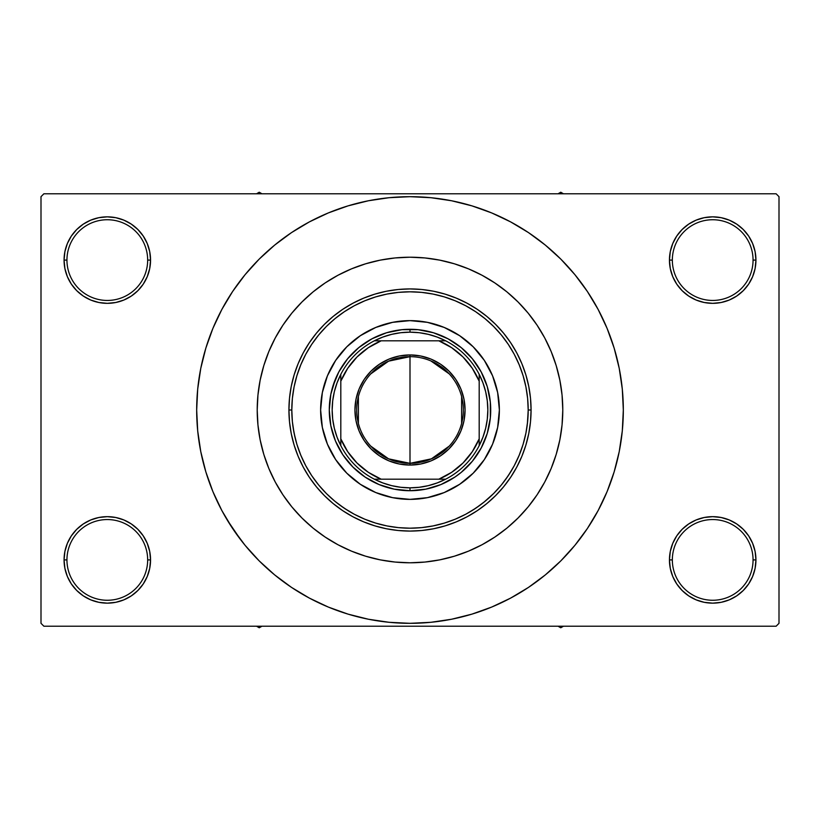 <?xml version="1.0" encoding="UTF-8"?>
<svg xmlns="http://www.w3.org/2000/svg" width="820" height="820" viewBox="0 0 820 820"><rect width="100%" height="100%" fill="white"/><g stroke="black" fill="none" stroke-linecap="round" stroke-linejoin="round"><path stroke-width="1.23" d="M670.288 551.47L669.448 559.906L672.338 559.906A40.364 40.364 0 0 0 712.693 600.26A40.364 40.364 0 0 0 753.057 559.906A40.364 40.364 0 0 0 712.693 519.552A40.364 40.364 0 0 0 672.338 559.906L669.448 559.906L670.288 568.342L672.748 576.45L676.736 583.932L682.117 590.482L688.667 595.863L696.149 599.861L704.257 602.321L712.693 603.151L721.128 602.321L729.246 599.861L736.719 595.863L743.268 590.482L748.65 583.932L752.647 576.45L755.107 568.342L755.937 559.906L753.057 559.906A40.364 40.364 0 0 1 712.693 600.26A40.364 40.364 0 0 1 672.338 559.906A40.364 40.364 0 0 1 712.693 519.552A40.364 40.364 0 0 1 753.057 559.906L755.937 559.906L755.107 551.47L752.647 543.363L748.65 535.88L743.268 529.33L736.719 523.949L729.246 519.952L721.128 517.492L712.693 516.661L704.257 517.492L696.149 519.952L688.667 523.949L682.117 529.33L676.736 535.88L672.748 543.363L670.288 551.47L669.448 559.906L670.288 568.342M669.458 559.906A43.245 43.245 0 0 1 712.693 516.661A43.245 43.245 0 0 1 755.937 559.906L755.107 551.47M64.893 551.47L64.062 559.906L66.943 559.906A40.364 40.364 0 0 0 107.307 600.26A40.364 40.364 0 0 0 147.661 559.906A40.364 40.364 0 0 0 107.307 519.552A40.364 40.364 0 0 0 66.943 559.906L64.062 559.906A43.245 43.245 0 0 1 107.307 516.661A43.245 43.245 0 0 1 150.552 559.906L147.661 559.906A40.364 40.364 0 0 1 107.307 600.26A40.364 40.364 0 0 1 66.943 559.906A40.364 40.364 0 0 1 107.307 519.552A40.364 40.364 0 0 1 147.661 559.906L150.552 559.906L149.712 551.47L147.251 543.363L143.264 535.88L137.883 529.33L131.333 523.949L123.851 519.952L115.743 517.492L107.307 516.661L98.871 517.492L90.754 519.952L83.281 523.949L76.731 529.33L71.35 535.88L67.353 543.363L64.893 551.47L64.062 559.906L64.893 568.342L67.353 576.45L71.35 583.932L76.731 590.482L83.281 595.863L90.754 599.861L98.871 602.321L107.307 603.151L115.743 602.321L123.851 599.861L131.333 595.863L137.883 590.482L143.264 583.932L147.251 576.45L149.712 568.342L150.552 559.906L149.712 551.47M64.893 251.658L64.062 260.094L66.943 260.094A40.364 40.364 0 0 0 107.307 300.448A40.364 40.364 0 0 0 147.661 260.094A40.364 40.364 0 0 0 107.307 219.739A40.364 40.364 0 0 0 66.943 260.094L64.062 260.094A43.245 43.245 0 0 1 107.307 216.849A43.245 43.245 0 0 1 150.552 260.094L147.661 260.094A40.364 40.364 0 0 1 107.307 300.448A40.364 40.364 0 0 1 66.943 260.094A40.364 40.364 0 0 1 107.307 219.739A40.364 40.364 0 0 1 147.661 260.094L150.552 260.094L149.712 251.658L147.251 243.55L143.264 236.068L137.883 229.518L131.333 224.137L123.851 220.139L115.743 217.679L107.307 216.849L98.871 217.679L90.754 220.139L83.281 224.137L76.731 229.518L71.35 236.068L67.353 243.55L64.893 251.658L64.062 260.094L64.893 268.529L67.353 276.637L71.35 284.12L76.731 290.669L83.281 296.051L90.754 300.048L98.871 302.508L107.307 303.338L115.743 302.508L123.851 300.048L131.333 296.051L137.883 290.669L143.264 284.12L147.251 276.637L149.712 268.529L150.552 260.094L149.712 251.658M670.288 251.658L669.448 260.094L672.338 260.094A40.364 40.364 0 0 0 712.693 300.448A40.364 40.364 0 0 0 753.057 260.094A40.364 40.364 0 0 0 712.693 219.739A40.364 40.364 0 0 0 672.338 260.094L669.448 260.094A43.245 43.245 0 0 1 712.693 216.849A43.245 43.245 0 0 1 755.937 260.094L753.057 260.094A40.364 40.364 0 0 1 712.693 300.448A40.364 40.364 0 0 1 672.338 260.094A40.364 40.364 0 0 1 712.693 219.739A40.364 40.364 0 0 1 753.057 260.094L755.937 260.094L755.107 251.658L752.647 243.55L748.65 236.068L743.268 229.518L736.719 224.137L729.246 220.139L721.128 217.679L712.693 216.849L704.257 217.679L696.149 220.139L688.667 224.137L682.117 229.518L676.736 236.068L672.748 243.55L670.288 251.658L669.448 260.094L670.288 268.529L672.748 276.637L676.736 284.12L682.117 290.669L688.667 296.051L696.149 300.048L704.257 302.508L712.693 303.338L721.128 302.508L729.246 300.048L736.719 296.051L743.268 290.669L748.65 284.12L752.647 276.637L755.107 268.529L755.937 260.094L755.107 251.658M257.213 410A152.786 152.786 0 0 1 410 257.213A152.786 152.786 0 0 1 562.786 410L562.048 424.975L559.855 439.807L556.206 454.352L551.163 468.466L544.746 482.027L537.038 494.88L528.111 506.924L518.035 518.035L506.924 528.111L494.88 537.038L482.027 544.746L468.466 551.163L454.352 556.206L439.807 559.855L424.975 562.048L410 562.786L395.025 562.048L380.193 559.855L365.648 556.206L351.534 551.163L337.973 544.746L325.12 537.038L313.076 528.111L301.965 518.035L291.889 506.924L282.962 494.88L275.253 482.027L268.837 468.466L263.794 454.352L260.145 439.807L257.951 424.975L257.213 410L257.951 395.025L260.145 380.193L263.794 365.648L268.837 351.534L275.253 337.973L282.962 325.12L291.889 313.076L301.965 301.965L313.076 291.889L325.12 282.962L337.973 275.253L351.534 268.837L365.648 263.794L380.193 260.145L395.025 257.951L410 257.213L424.975 257.951L439.807 260.145L454.352 263.794L468.466 268.837L482.027 275.253L494.88 282.962L506.924 291.889L518.035 301.965L528.111 313.076L537.038 325.12L544.746 337.973L551.163 351.534L556.206 365.648L559.855 380.193L562.048 395.025L562.786 410A152.786 152.786 0 0 1 410 562.786A152.786 152.786 0 0 1 257.213 410L257.213 410.01A152.786 152.786 0 0 1 410 257.213A152.786 152.786 0 0 1 562.786 410A152.786 152.786 0 0 1 410 562.786A152.786 152.786 0 0 1 257.213 410L257.951 424.975L260.145 439.807L263.794 454.352L268.837 468.466L275.253 482.027L282.962 494.88L291.889 506.924L301.965 518.035L313.076 528.111L325.12 537.038L337.973 544.746L351.534 551.163L365.648 556.206L380.193 559.855L395.025 562.048L410 562.786L424.975 562.048L439.807 559.855L454.352 556.206L468.466 551.163L482.027 544.746L494.88 537.038L506.924 528.111L518.035 518.035L528.111 506.924L537.038 494.88L544.746 482.027L551.163 468.466L556.206 454.352L559.855 439.807L562.048 424.975L562.786 410L562.048 395.025L559.855 380.193L556.206 365.648L551.163 351.534L544.746 337.973L537.038 325.12L528.111 313.076L518.035 301.965L506.924 291.889L494.88 282.962L482.027 275.253L468.466 268.837L454.352 263.794L439.807 260.145L424.975 257.951L410 257.213L395.025 257.951L380.193 260.145L365.648 263.794L351.534 268.837L337.973 275.253L325.12 282.962L313.076 291.889L301.965 301.965L291.889 313.076L282.962 325.12L275.253 337.973L268.837 351.534L263.794 365.648L260.145 380.193L257.951 395.025L257.213 410M581.349 537.079L587.376 528.521L598.139 510.563L607.087 491.641L614.139 471.93L619.233 451.615L622.298 430.91L623.323 410A213.323 213.323 0 0 1 410 623.323A213.323 213.323 0 0 1 196.677 410A213.323 213.323 0 0 1 410 196.677A213.323 213.323 0 0 1 623.323 410L622.298 389.09L619.233 368.385L614.139 348.069L607.087 328.359L598.139 309.437L587.376 291.479L579.248 280.132M776.12 626.213L43.88 626.213L41 623.323L41 196.677L43.88 193.786L776.12 193.786L43.88 193.786L41 196.677L41 623.323L43.88 626.213L776.12 626.213L779 623.323L779 196.677L779 623.323L776.12 626.213M776.12 193.786L779 196.677L776.12 193.786M227.027 519.675L240.752 539.867M238.651 282.92L232.624 291.479L221.861 309.437L212.913 328.359L205.861 348.069L200.767 368.385L197.702 389.09L196.677 410L197.702 430.91L200.767 451.615L205.861 471.93L212.913 491.641L221.861 510.563L232.624 528.521L245.098 545.331L259.151 560.849L274.669 574.902L285.739 583.399M274.669 574.902L291.479 587.376L309.437 598.139L328.359 607.087L348.069 614.139L368.385 619.233L389.09 622.298L410 623.323L430.91 622.298L451.615 619.233L471.93 614.139L491.641 607.087L510.563 598.139L528.521 587.376L545.331 574.902L560.849 560.849L574.902 545.331L587.376 528.521L594.746 516.661M455.038 618.516L471.93 614.139M537.079 581.349L545.331 574.902M592.973 300.325L587.376 291.479L574.902 274.669L560.849 259.151L545.331 245.098L534.261 236.601M545.331 245.098L528.521 232.624L510.563 221.861L491.641 212.913L471.93 205.861L451.615 200.767L430.91 197.702L410 196.677L389.09 197.702L368.385 200.767L348.069 205.861L328.359 212.913L309.437 221.861L291.479 232.624L274.669 245.098L259.151 259.151L245.098 274.669L232.624 291.479L225.254 303.338M364.961 201.484L348.069 205.861M282.92 238.651L274.669 245.098M748.65 236.068L743.268 229.518M736.719 224.137L729.246 220.139L721.128 217.679L712.693 216.849L704.257 217.679M696.149 220.139L688.667 224.137M682.117 229.518L676.736 236.068M755.107 268.529L755.937 260.094A43.245 43.245 0 0 1 712.693 303.338A43.245 43.245 0 0 1 669.448 260.094L670.288 268.529M688.667 296.051L696.149 300.048L704.257 302.508L712.693 303.338L721.128 302.508L729.246 300.048L736.719 296.051M743.268 290.669L748.65 284.12M143.264 236.068L137.883 229.518M131.333 224.137L123.851 220.139L115.743 217.679L107.307 216.849L98.871 217.679M90.754 220.139L83.281 224.137M76.731 229.518L71.35 236.068M149.712 268.529L150.552 260.094A43.245 43.245 0 0 1 107.307 303.338A43.245 43.245 0 0 1 64.062 260.094L64.893 268.529M83.281 296.051L90.754 300.048L98.871 302.508L107.307 303.338L115.743 302.508L123.851 300.048L131.333 296.051M137.883 290.669L143.264 284.12M131.333 523.949L123.851 519.952L115.743 517.492L107.307 516.661L98.871 517.492L90.754 519.952L83.281 523.949M76.731 529.33L71.35 535.88M149.712 568.342L150.552 559.906A43.245 43.245 0 0 1 107.307 603.151A43.245 43.245 0 0 1 64.062 559.906L64.893 568.342M71.35 583.932L76.731 590.482M83.281 595.863L90.754 599.861L98.871 602.321L107.307 603.151L115.743 602.321M123.851 599.861L131.333 595.863M137.883 590.482L143.264 583.932M736.719 523.949L729.246 519.952L721.128 517.492L712.693 516.661L704.257 517.492L696.149 519.952L688.667 523.949M682.117 529.33L676.736 535.88M676.736 583.932L682.117 590.482M688.667 595.863L696.149 599.861L704.257 602.321L712.693 603.151L721.128 602.321M729.246 599.861L736.719 595.863M743.268 590.482L748.65 583.932M755.107 568.342L755.937 559.906A43.245 43.245 0 0 1 712.693 603.151A43.245 43.245 0 0 1 669.448 559.906M471.93 205.861L451.615 200.767M348.069 614.139L368.385 619.233M347.936 510.593L339.439 504.823M295.128 437.849L293.17 427.896M364.767 300.807L375.693 296.891L364.767 300.807L354.281 305.757L344.338 311.723L335.021 318.631L326.421 326.421L318.631 335.021L311.723 344.338L305.757 354.281L300.807 364.767L296.891 375.693L294.072 386.937L292.371 398.417L291.807 410A118.193 118.193 0 0 1 410 291.807A118.193 118.193 0 0 1 528.193 410L531.073 410A121.073 121.073 0 0 0 410 288.927A121.073 121.073 0 0 0 288.927 410L291.807 410L292.371 421.582L294.072 433.062L296.891 444.307L300.807 455.233L305.757 465.719L311.723 475.661L318.631 484.979L326.421 493.578L335.021 501.368L344.338 508.277L354.281 514.242L364.767 519.193L375.693 523.109L386.937 525.928L398.417 527.629L410 528.193L421.582 527.629L433.062 525.928L444.307 523.109L455.233 519.193L465.719 514.242L475.661 508.277L484.979 501.368L493.578 493.578L501.368 484.979L508.277 475.661L514.242 465.719L519.193 455.233L523.109 444.307L525.928 433.062L527.629 421.582L528.193 410L527.629 398.417L525.928 386.937L523.109 375.693L519.193 364.767L514.242 354.281L508.277 344.338L501.368 335.021L493.578 326.421L484.979 318.631L475.661 311.723L484.979 318.631M528.193 410.256L527.383 423.796M511.28 470.936L505.653 479.433M493.886 493.271L483.626 502.465M480.561 504.823L472.064 510.593M561.792 392.534L561.136 387.583M258.864 387.583L258.187 392.79M479.136 466.631A89.37 89.37 0 0 0 499.37 410A89.37 89.37 0 0 1 410 499.37A89.37 89.37 0 0 1 320.63 410A89.37 89.37 0 0 0 340.864 466.631M340.976 466.764A89.37 89.37 0 0 0 353.236 479.023M353.369 479.136A89.37 89.37 0 0 0 466.631 479.136M466.764 479.023A89.37 89.37 0 0 0 479.023 466.764M288.927 410A121.073 121.073 0 0 1 410 288.927A121.073 121.073 0 0 1 531.073 410L530.499 421.869L528.756 433.626L525.866 445.147L521.858 456.33L516.784 467.072L510.675 477.271L503.593 486.813L495.618 495.618L486.813 503.593L477.271 510.675L467.072 516.784L456.33 521.858L445.147 525.866L433.626 528.756L421.869 530.499L410 531.073L398.13 530.499L386.374 528.756L374.853 525.866L363.67 521.858L352.928 516.784L342.729 510.675L333.186 503.593L324.382 495.618L316.407 486.813L309.324 477.271L303.215 467.072L298.142 456.33L294.134 445.147L291.243 433.626L289.501 421.869L288.927 410L289.501 398.13L291.243 386.374L294.134 374.853L298.142 363.67L303.215 352.928L309.324 342.729L316.407 333.186L324.382 324.382L333.186 316.407L342.729 309.324L352.928 303.215L363.67 298.142L374.853 294.134L386.374 291.243L398.13 289.501L410 288.927L421.869 289.501L433.626 291.243L445.147 294.134L456.33 298.142L467.072 303.215L477.271 309.324L486.813 316.407L495.618 324.382L503.593 333.186L510.675 342.729L516.784 352.928L521.858 363.67L525.866 374.853L528.756 386.374L530.499 398.13L531.073 410A121.073 121.073 0 0 1 410 531.073A121.073 121.073 0 0 1 288.927 410A121.073 121.073 0 0 0 410 531.073A121.073 121.073 0 0 0 531.073 410L528.193 410A118.193 118.193 0 0 1 410 528.193A118.193 118.193 0 0 1 291.807 410L288.927 410M332.756 386.568L338.814 371.952L347.608 358.791L358.791 347.608L371.952 338.814L386.568 332.756L402.087 329.671L417.913 329.671L433.431 332.756L448.048 338.814L461.209 347.608L472.392 358.791L481.186 371.952L487.244 386.568L490.329 402.087L490.329 417.913L487.244 433.431L481.186 448.048L472.392 461.209L461.209 472.392L454.844 477.117L440.893 484.579L425.744 489.171L410 490.719L394.256 489.171L379.106 484.579L365.156 477.117L352.928 467.072L342.883 454.844L335.421 440.893L330.829 425.744L329.281 410L330.829 394.256L335.421 379.106M475.661 311.723L465.719 305.757L455.233 300.807L444.307 296.891L433.062 294.072L421.582 292.371L410 291.807L398.417 292.371L386.937 294.072L375.693 296.891M340.864 353.369A89.37 89.37 0 0 0 320.63 410L322.352 392.565L327.436 375.796L335.698 360.349L346.809 346.809L360.349 335.698L375.796 327.436L392.565 322.352L410 320.63L427.435 322.352L444.204 327.436L459.651 335.698L473.191 346.809L484.302 360.349L492.564 375.796L497.648 392.565L499.37 410L497.648 427.435L492.564 444.204L484.302 459.651L473.191 473.191L459.651 484.302L444.204 492.564L427.435 497.648L410 499.37L392.565 497.648L375.796 492.564L360.349 484.302L346.809 473.191L335.698 459.651L327.436 444.204L322.352 427.435L320.63 410A89.37 89.37 0 0 1 410 320.63A89.37 89.37 0 0 1 499.37 410A89.37 89.37 0 0 0 479.136 353.369M473.191 346.809L466.693 340.915M444.204 327.436L435.943 324.484M346.809 346.809L340.915 353.307M327.436 375.796L324.484 384.057M346.809 473.191L353.307 479.085M375.796 492.564L384.057 495.516M473.191 473.191L479.085 466.693M492.564 444.204L495.516 435.943M487.244 433.431L484.579 440.893M386.568 487.244L379.106 484.579M433.431 332.756L440.893 335.421M479.023 353.236A89.37 89.37 0 0 0 466.764 340.976M466.631 340.864A89.37 89.37 0 0 0 353.369 340.864M353.236 340.976A89.37 89.37 0 0 0 340.976 353.236M558.072 626.213L560.767 627.771L563.463 626.213L560.767 627.771L558.072 626.213M449.257 446.101L431.433 458.831L410 463.331A53.331 53.331 0 0 0 463.331 410A53.331 53.331 0 0 0 410 356.669L410 354.937A55.063 55.063 0 0 1 465.063 410A55.063 55.063 0 0 1 410 465.063L410 356.669A53.331 53.331 0 0 1 463.331 410A53.331 53.331 0 0 1 410 463.331L388.567 458.831L370.742 446.101M430.91 360.943L449.257 373.899M461.609 396.531L461.609 423.468M340.812 438.823L340.812 445.66A77.838 77.838 0 0 1 340.812 374.34L337.071 382.807L334.355 391.652L332.715 400.765L332.161 410L332.715 419.235L334.355 428.347L337.071 437.193L340.812 445.66A77.838 77.838 0 0 0 374.34 479.187L382.807 482.929L391.652 485.645L400.765 487.285L410 487.838A77.838 77.838 0 0 1 374.34 479.187L445.66 479.187A77.838 77.838 0 0 1 410 487.838L419.235 487.285L428.347 485.645L437.193 482.929L445.66 479.187A77.838 77.838 0 0 0 479.187 445.66L482.929 437.193L485.645 428.347L487.285 419.235L487.838 410L487.285 400.765L485.645 391.652L482.929 382.807L479.187 374.34A77.838 77.838 0 0 1 479.187 445.66L479.187 374.34A77.838 77.838 0 0 0 445.66 340.812L437.193 337.071L428.347 334.355L419.235 332.715L410 332.161L410 329.281A80.719 80.719 0 0 0 329.281 410A80.719 80.719 0 0 0 410 490.719L410 487.838L410 490.719A80.719 80.719 0 0 1 329.281 410A80.719 80.719 0 0 1 410 329.281A80.719 80.719 0 0 1 490.719 410A80.719 80.719 0 0 1 410 490.719A80.719 80.719 0 0 0 490.719 410A80.719 80.719 0 0 0 410 329.281L410 332.161L400.765 332.715L391.652 334.355L382.807 337.071L374.34 340.812A77.838 77.838 0 0 1 445.66 340.812L374.34 340.812A77.838 77.838 0 0 0 340.812 374.34L340.812 445.66A77.838 77.838 0 0 0 374.34 479.187L438.823 479.187L451.707 472.279L463.003 463.003L472.279 451.707L479.187 438.823L479.187 381.177L472.279 368.293L463.003 356.997L451.707 347.721L438.823 340.812L381.177 340.812L368.293 347.721L356.997 356.997L347.721 368.293L340.812 381.177L340.812 438.823L347.721 451.707L356.997 463.003L368.293 472.279L381.177 479.187A74.948 74.948 0 0 1 340.812 438.833M410 354.937L420.742 355.993L431.074 359.129L440.586 364.213L448.929 371.07L455.787 379.414L460.871 388.926L464.007 399.258L465.063 410L464.007 420.742L460.871 431.074L455.787 440.586L448.929 448.929L440.586 455.787L431.074 460.871L420.742 464.007L410 465.063L399.258 464.007L388.926 460.871L379.414 455.787L371.07 448.929L364.213 440.586L359.129 431.074L355.993 420.742L354.937 410L355.993 399.258L359.129 388.926L364.213 379.414L371.07 371.07L379.414 364.213L388.926 359.129L399.258 355.993L410 354.937L410 463.331A53.331 53.331 0 0 1 356.669 410A53.331 53.331 0 0 1 410 356.669A53.331 53.331 0 0 0 356.669 410A53.331 53.331 0 0 0 410 463.331L410 465.063A55.063 55.063 0 0 1 354.937 410A55.063 55.063 0 0 1 410 354.937M438.823 340.812L445.66 340.812A77.838 77.838 0 0 1 479.187 374.34L479.187 381.177M479.187 438.823L479.187 445.66A77.838 77.838 0 0 1 445.66 479.187L438.823 479.187M381.167 340.812A74.948 74.948 0 0 0 340.812 381.177L340.812 374.34A77.838 77.838 0 0 1 374.34 340.812L381.177 340.812M358.391 423.468L358.391 396.531M370.742 373.899L388.567 361.169L410 356.669M438.833 340.812A74.948 74.948 0 0 1 479.187 381.167M479.187 438.833A74.948 74.948 0 0 1 438.833 479.187M259.233 627.771L261.928 626.213L259.233 627.771L259.233 626.213L259.233 627.771L256.537 626.213L259.233 627.771M560.767 192.228L558.072 193.786L560.767 192.228L560.767 193.786L560.767 192.228L563.463 193.786L560.767 192.228M261.928 193.786L259.233 192.228L256.537 193.786L259.233 192.228L261.928 193.786"/></g></svg>
